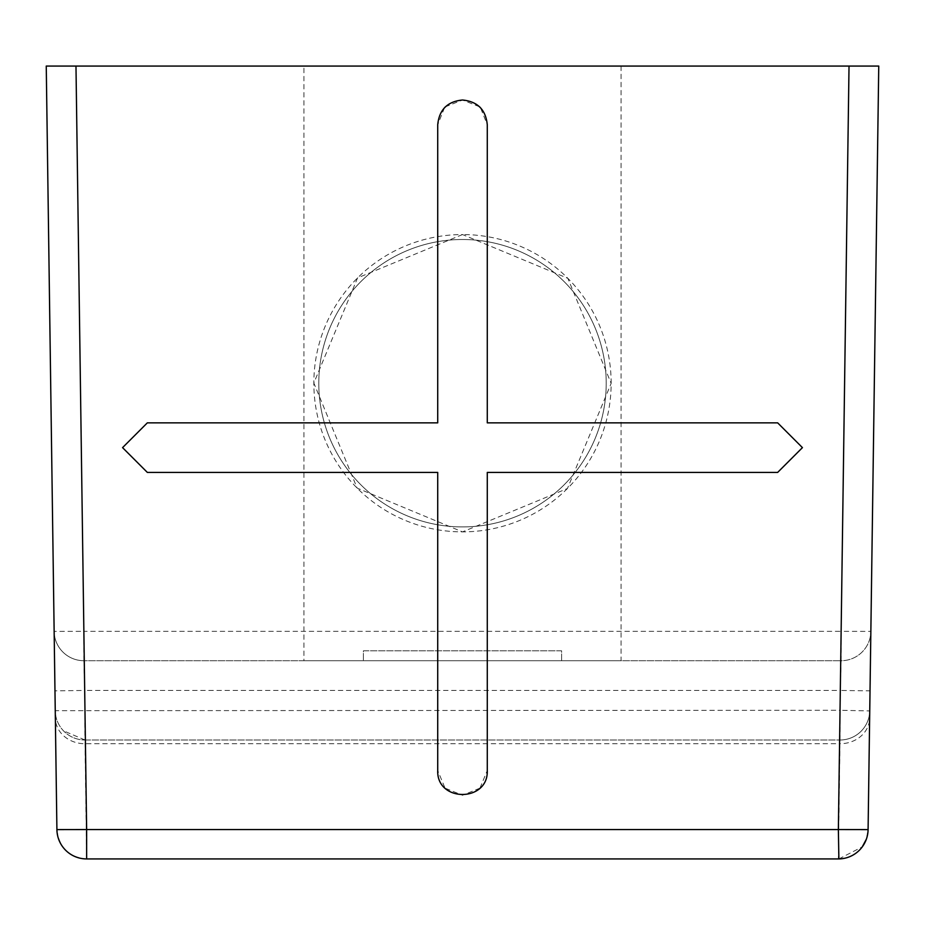 <?xml version="1.0" encoding="UTF-8"?>
<svg xmlns="http://www.w3.org/2000/svg" width="925" height="925" viewBox="0 0 925 925"><rect width="100%" height="100%" fill="white"/><g stroke="black" fill="none" stroke-linecap="round" stroke-linejoin="round"><path stroke-width="0.69" stroke-dasharray="4.62 3.47" d="M54.17 633.428L54.147 631.393A29.727 29.727 0 0 0 83.874 660.716L83.874 631.347L54.147 631.393A29.727 29.727 0 0 0 83.874 660.716A29.727 29.727 0 0 1 54.147 631.393L46.25 66.068L878.75 66.068L870.853 631.393L841.126 631.347L841.126 660.716L83.874 660.716L841.126 660.716A29.727 29.727 0 0 0 870.853 631.393A29.727 29.727 0 0 1 841.126 660.716L840.293 690.443L870.02 690.859L870.24 675.435M303.932 660.716L621.068 660.716L303.932 660.716L303.932 66.068L621.068 66.068L303.932 66.068M561.602 660.716L363.398 660.716L561.602 660.716L561.602 650.807L363.398 650.807L363.398 660.716L363.398 650.807L561.602 650.807L561.602 660.716M83.874 660.716L84.707 690.443L840.293 690.443L840.016 710.273L55.246 710.678A29.727 29.727 0 0 0 84.984 740A29.727 29.727 0 0 1 55.246 710.678L54.98 690.859L84.707 690.443L84.984 740L840.016 740L84.984 740L86.661 858.932L838.351 858.932L839.923 743.735A29.727 26.004 -179.2 0 0 869.65 718.147L868.089 829.609L866.367 839.172M54.76 675.435L54.876 684.118M462.5 234.557L357.559 277.916L313.841 383.019L357.142 488.099L462.5 531.875L567.441 488.516L611.159 383.401L567.857 278.332L462.5 234.557A148.659 148.659 0 0 0 313.841 383.216A148.659 148.659 0 0 0 462.5 531.875A148.659 148.659 0 0 0 611.159 383.216A148.659 148.659 0 0 0 462.5 234.557M870.83 633.428L870.853 631.393A29.727 29.727 0 0 1 841.126 660.716M86.661 858.932C68.936 857.394 59.015 847.624 56.911 829.609L55.35 718.147A29.727 26.004 179.2 0 0 85.077 743.735L839.923 743.735L840.016 740A29.727 29.727 0 0 0 869.754 710.678A29.727 29.727 0 0 1 840.016 740A29.727 29.727 0 0 0 869.754 710.678L870.124 684.118M840.016 740L840.016 710.273L869.743 710.932M869.731 711.683L869.697 714.042M55.303 714.042L55.269 711.683M838.882 858.92L862.262 846.872M444.462 107.786L437.722 124.771L437.722 422.852L147.341 422.852L122.562 447.631L147.341 472.409L437.722 472.409L437.722 770.49L444.983 788.007M479.497 106.745L462.5 100.004L445.503 106.745M480.017 788.007L487.278 770.49L487.278 472.409L777.659 472.409L802.438 447.631L777.659 422.852L487.278 422.852L487.278 124.771L480.538 107.786M479.855 788.181L462.5 795.269L445.145 788.181M621.068 66.068L621.068 660.716M606.21 383.216A143.71 143.71 0 0 0 462.5 239.506A143.71 143.71 0 0 0 318.79 383.216A143.71 143.71 0 0 0 462.5 526.915A143.71 143.71 0 0 0 606.21 383.216A143.71 143.71 0 0 0 462.5 239.506A143.71 143.71 0 0 0 318.79 383.216A143.71 143.71 0 0 0 462.5 526.915A143.71 143.71 0 0 0 606.21 383.216M849.023 66.068L841.126 631.347L83.874 631.347L75.977 66.068M54.668 668.787L54.471 655.062M54.321 643.823L54.205 635.926M54.147 631.868L54.147 630.989M870.332 668.787L870.529 655.062M870.679 643.823L870.795 635.926M870.853 631.856L870.853 630.989M84.984 740L63.501 730.819"/><path stroke-width="1.39" d="M54.17 633.428L54.76 675.435M849.023 66.068L838.362 829.563L868.089 829.609L878.75 66.068L46.25 66.068L56.911 829.609L86.638 829.563L75.977 66.068M870.24 675.435L870.83 633.428M869.743 710.932L869.731 711.683M869.697 714.042L869.65 717.985M55.35 717.962L55.303 714.042M55.269 711.683L55.257 710.932M437.722 422.852L147.341 422.852L122.562 447.631L147.341 472.409L437.722 472.409L437.722 770.49C436.484 802.449 488.516 802.449 487.278 770.49L487.278 472.409L777.659 472.409L802.438 447.631L777.659 422.852L487.278 422.852L487.278 124.771C485.81 109.728 477.554 101.461 462.5 100.004C447.446 101.461 439.19 109.728 437.722 124.771L437.722 422.852M868.089 829.609A29.727 29.727 0 0 1 838.351 858.932L86.649 858.932A29.727 29.727 0 0 1 56.911 829.609A29.727 29.727 0 0 0 86.649 858.932L86.638 829.563L838.362 829.563L838.882 858.92M862.262 846.872L866.367 839.172M445.503 106.745L444.462 107.786M480.538 107.786L479.497 106.745M54.876 684.118L54.668 668.787M54.471 655.062L54.321 643.823M54.205 635.926L54.147 631.868M870.124 684.118L870.332 668.787M870.529 655.062L870.679 643.823M870.795 635.926L870.853 631.856M55.35 718.147L55.257 710.747M869.65 718.147L869.743 710.747"/></g></svg>
